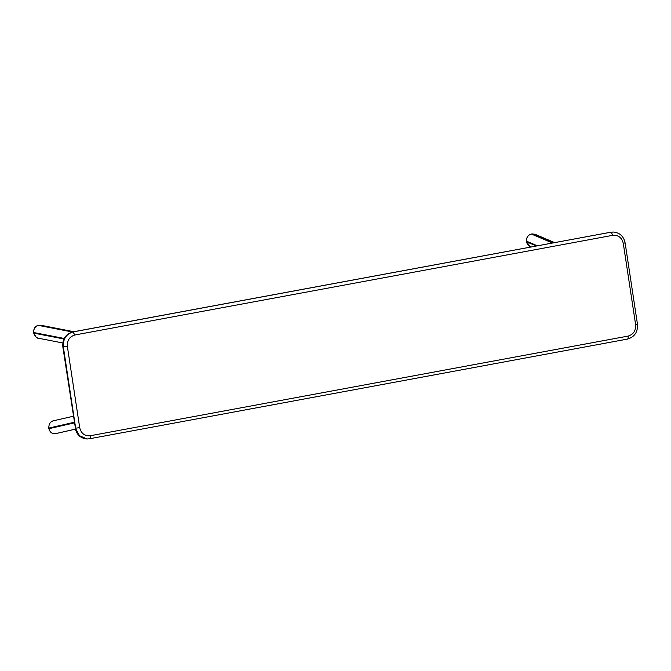 <?xml version="1.0" encoding="UTF-8"?>
<svg xmlns="http://www.w3.org/2000/svg" width="671" height="671" viewBox="0 0 671 671"><rect width="100%" height="100%" fill="white"/><g stroke="black" fill="none" stroke-linecap="round" stroke-linejoin="round"><path stroke-width="1.01" d="M72.426 331.986L38.331 325.368C35.11 326.148 33.542 328.53 33.617 332.514L33.718 333.126C35.135 336.632 36.704 338.335 38.432 338.226L36.142 337.178L33.835 333.143L34.171 332.355L33.743 332.531C33.542 328.782 35.093 326.4 38.398 325.376L38.264 325.401M72.879 331.893L38.843 325.292M40.939 325.276L73.877 331.709M552.493 243.019L531.331 234.011C527.918 235.035 526.307 237.425 526.517 241.174L526.601 241.795C526.987 244.059 528.169 245.653 530.149 246.584L526.643 241.803L527.07 241.032L526.559 241.191C526.416 237.425 528.027 235.035 531.398 234.02L531.264 234.045M553.055 242.919L531.969 233.911L534.997 234.254L531.835 233.936M56.574 433.432L55.492 433.651C52.103 433.894 49.939 432.225 48.991 428.66L49.419 428.484L48.899 428.048C48.614 424.206 50.174 421.774 53.563 420.751L73.365 416.246M56.364 433.483L75.37 429.163L56.364 433.483M63.946 338.998L33.835 333.143M526.559 241.191L537.404 245.821M536.456 245.997L526.643 241.803M33.743 332.531L64.215 338.452M610.694 232.25L613.361 232.04M72.736 331.935L610.887 232.208L73.189 331.902C66.203 334.041 62.915 339.04 63.342 346.915L75.664 428.148L79.698 427.662L67.368 346.429L63.091 346.907C62.671 339.031 65.951 334.032 72.938 331.893L74.875 334.997L612.824 235.311L611.138 232.216L613.479 232.04L610.786 232.216L72.837 331.902C65.657 334.041 62.328 339.023 62.839 346.857L75.42 428.14L62.839 346.857M86.928 438.96L79.212 435.672L75.42 428.14L79.455 435.68L87.054 438.968L89.402 438.792L627.351 339.107C628.056 338.93 628.308 337.924 628.106 336.087L90.157 435.773C90.359 437.609 90.107 438.616 89.402 438.792L627.351 339.107M67.368 346.429C67.05 340.432 69.549 336.624 74.875 334.997M612.824 235.311C618.335 234.925 621.824 237.626 623.292 243.414L624.869 242.86M623.292 243.414L635.613 324.647L637.198 324.093M635.613 324.647C635.932 330.652 633.432 334.46 628.106 336.087M90.157 435.773C84.647 436.158 81.157 433.449 79.698 427.662M48.899 428.048L74.28 422.277M53.361 420.792C50.333 421.531 48.807 423.938 48.773 428.031L48.874 428.643C49.989 432.401 52.195 434.078 55.483 433.651L75.362 429.138M74.372 422.889L48.991 428.66M38.423 338.226L62.806 342.965M530.132 246.576L531.096 246.987M554.615 242.625L534.997 234.254M89.503 438.784L86.811 438.96C80.445 438.264 76.569 434.64 75.16 428.081M627.452 339.098C634.632 336.959 637.962 331.977 637.45 324.143L625.129 242.919C623.72 236.36 619.845 232.736 613.479 232.04M55.483 433.651L56.154 433.525"/></g></svg>
